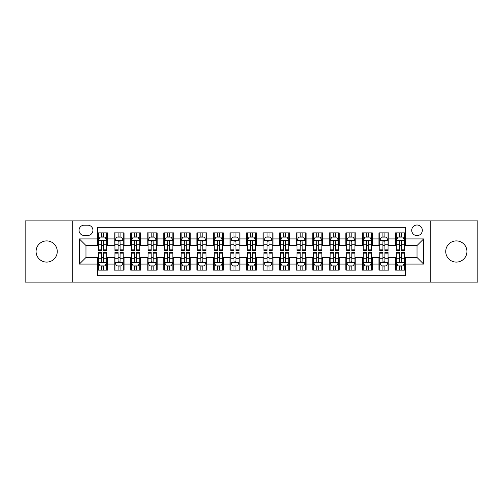 <?xml version="1.0" encoding="UTF-8"?>
<svg xmlns="http://www.w3.org/2000/svg" width="503" height="503" viewBox="0 0 503 503"><rect width="100%" height="100%" fill="white"/><g stroke="black" fill="none" stroke-linecap="round" stroke-linejoin="round"><path stroke-width="0.75" d="M456.334 240.906A10.594 10.594 0 0 0 445.74 251.5A10.594 10.594 0 0 0 456.334 262.094A10.594 10.594 0 0 0 466.929 251.5A10.594 10.594 0 0 0 456.334 240.906M46.666 240.906A10.594 10.594 0 0 0 36.071 251.5A10.594 10.594 0 0 0 46.666 262.094A10.594 10.594 0 0 0 57.26 251.5A10.594 10.594 0 0 0 46.666 240.906M417.018 225.017A5.294 5.294 0 0 0 411.724 230.311A5.294 5.294 0 0 0 417.018 235.611A5.294 5.294 0 0 0 422.319 230.311A5.294 5.294 0 0 0 417.018 225.017M430.26 282.12L477.85 282.12L477.85 220.88L430.26 220.88L430.26 282.12L72.74 282.12L72.74 220.88L25.15 220.88L25.15 282.12L72.74 282.12M405.437 232.876L395.503 232.876L395.503 238.919L388.882 238.919L388.882 245.539L395.503 245.539L395.503 238.919M388.882 238.919L388.882 232.876L378.954 232.876L378.954 238.919L372.333 238.919L372.333 245.539L378.954 245.539L378.954 238.919M372.333 238.919L372.333 232.876L362.399 232.876L362.399 238.919L355.778 238.919L355.778 245.539L362.399 245.539L362.399 238.919M355.778 238.919L355.778 232.876L345.844 232.876L345.844 238.919L339.223 238.919L339.223 245.539L345.844 245.539L345.844 238.919M339.223 238.919L339.223 232.876L329.295 232.876L329.295 238.919L322.675 238.919L322.675 245.539L329.295 245.539L329.295 238.919M322.675 238.919L322.675 232.876L312.74 232.876L312.74 238.919L306.12 238.919L306.12 245.539L312.74 245.539L312.74 238.919M306.12 238.919L306.12 232.876L296.192 232.876L296.192 238.919L289.571 238.919L289.571 245.539L296.192 245.539L296.192 238.919M289.571 238.919L289.571 232.876L279.637 232.876L279.637 238.919L273.016 238.919L273.016 245.539L279.637 245.539L279.637 238.919M273.016 238.919L273.016 232.876L263.088 232.876L263.088 238.919L256.467 238.919L256.467 245.539L263.088 245.539L263.088 238.919M256.467 238.919L256.467 232.876L246.533 232.876L246.533 238.919L239.912 238.919L239.912 245.539L246.533 245.539L246.533 238.919M239.912 238.919L239.912 232.876L229.984 232.876L229.984 238.919L223.363 238.919L223.363 245.539L229.984 245.539L229.984 238.919M223.363 238.919L223.363 232.876L213.429 232.876L213.429 238.919L206.808 238.919L206.808 245.539L213.429 245.539L213.429 238.919M206.808 238.919L206.808 232.876L196.88 232.876L196.88 238.919L190.26 238.919L190.26 245.539L196.88 245.539L196.88 238.919M190.26 238.919L190.26 232.876L180.326 232.876L180.326 238.919L173.705 238.919L173.705 245.539L180.326 245.539L180.326 238.919M173.705 238.919L173.705 232.876L163.777 232.876L163.777 238.919L157.156 238.919L157.156 245.539L163.777 245.539L163.777 238.919M157.156 238.919L157.156 232.876L147.222 232.876L147.222 238.919L140.601 238.919L140.601 245.539L147.222 245.539L147.222 238.919M140.601 238.919L140.601 232.876L130.667 232.876L130.667 238.919L124.046 238.919L124.046 245.539L130.667 245.539L130.667 238.919M124.046 238.919L124.046 232.876L114.118 232.876L114.118 245.539L107.497 245.539L107.497 232.876L97.563 232.876M97.563 270.124L107.497 270.124L107.497 257.461L114.118 257.461L114.118 270.124L124.046 270.124L124.046 257.461L130.667 257.461L130.667 264.081L124.046 264.081M130.667 264.081L130.667 270.124L140.601 270.124L140.601 257.461L147.222 257.461L147.222 264.081L140.601 264.081M147.222 264.081L147.222 270.124L157.156 270.124L157.156 257.461L163.777 257.461L163.777 264.081L157.156 264.081M163.777 264.081L163.777 270.124L173.705 270.124L173.705 257.461L180.326 257.461L180.326 264.081L173.705 264.081M180.326 264.081L180.326 270.124L190.26 270.124L190.26 257.461L196.88 257.461L196.88 264.081L190.26 264.081M196.88 264.081L196.88 270.124L206.808 270.124L206.808 257.461L213.429 257.461L213.429 264.081L206.808 264.081M213.429 264.081L213.429 270.124L223.363 270.124L223.363 257.461L229.984 257.461L229.984 264.081L223.363 264.081M229.984 264.081L229.984 270.124L239.912 270.124L239.912 257.461L246.533 257.461L246.533 264.081L239.912 264.081M246.533 264.081L246.533 270.124L256.467 270.124L256.467 257.461L263.088 257.461L263.088 264.081L256.467 264.081M263.088 264.081L263.088 270.124L273.016 270.124L273.016 257.461L279.637 257.461L279.637 264.081L273.016 264.081M279.637 264.081L279.637 270.124L289.571 270.124L289.571 257.461L296.192 257.461L296.192 264.081L289.571 264.081M296.192 264.081L296.192 270.124L306.12 270.124L306.12 257.461L312.74 257.461L312.74 264.081L306.12 264.081M312.74 264.081L312.74 270.124L322.675 270.124L322.675 257.461L329.295 257.461L329.295 264.081L322.675 264.081M329.295 264.081L329.295 270.124L339.223 270.124L339.223 257.461L345.844 257.461L345.844 264.081L339.223 264.081M345.844 264.081L345.844 270.124L355.778 270.124L355.778 257.461L362.399 257.461L362.399 264.081L355.778 264.081M362.399 264.081L362.399 270.124L372.333 270.124L372.333 257.461L378.954 257.461L378.954 264.081L372.333 264.081M378.954 264.081L378.954 270.124L388.882 270.124L388.882 257.461L395.503 257.461L395.503 264.081L388.882 264.081M84.158 235.442L87.799 235.442A5.131 5.131 0 0 0 92.929 230.311A5.131 5.131 0 0 0 87.799 225.181L84.158 225.181A5.131 5.131 0 0 0 79.028 230.311A5.131 5.131 0 0 0 84.158 235.442M430.26 220.88L72.74 220.88M405.437 238.919L405.437 227.331L97.563 227.331L97.563 245.539L85.982 245.539L85.982 257.461L97.563 257.461L97.563 275.669L405.437 275.669L405.437 257.461L417.018 257.461L417.018 245.539L405.437 245.539L405.437 238.919L423.639 238.919L423.639 264.081L405.437 264.081M97.563 264.081L79.361 264.081L79.361 238.919L97.563 238.919M395.503 264.081L395.503 270.124L405.437 270.124M97.563 237.02L98.393 237.02M101.537 237.02L103.524 237.02M106.667 237.02L107.497 237.02M97.563 245.376L98.393 245.376M101.537 245.376L103.524 245.376M106.667 245.376L107.497 245.376M97.563 257.624L98.393 257.624M101.537 257.624L103.524 257.624M106.667 257.624L107.497 257.624M97.563 265.98L98.393 265.98M101.537 265.98L103.524 265.98M106.667 265.98L107.497 265.98M114.118 245.376L114.948 245.376M118.092 245.376L120.079 245.376M123.222 245.376L124.046 245.376M114.118 237.02L114.948 237.02M118.092 237.02L120.079 237.02M123.222 237.02L124.046 237.02M114.118 257.624L114.948 257.624M118.092 257.624L120.079 257.624M123.222 257.624L124.046 257.624M114.118 265.98L114.948 265.98M118.092 265.98L120.079 265.98M123.222 265.98L124.046 265.98M130.667 257.624L131.497 257.624M134.641 257.624L136.627 257.624M139.771 257.624L140.601 257.624M130.667 265.98L131.497 265.98M134.641 265.98L136.627 265.98M139.771 265.98L140.601 265.98M130.667 237.02L131.497 237.02M134.641 237.02L136.627 237.02M139.771 237.02L140.601 237.02M130.667 245.376L131.497 245.376M134.641 245.376L136.627 245.376M139.771 245.376L140.601 245.376M147.222 257.624L148.052 257.624M151.196 257.624L153.182 257.624M156.326 257.624L157.156 257.624M147.222 265.98L148.052 265.98M151.196 265.98L153.182 265.98M156.326 265.98L157.156 265.98M147.222 237.02L148.052 237.02M151.196 237.02L153.182 237.02M156.326 237.02L157.156 237.02M147.222 245.376L148.052 245.376M151.196 245.376L153.182 245.376M156.326 245.376L157.156 245.376M163.777 257.624L164.6 257.624M167.744 257.624L169.731 257.624M172.875 257.624L173.705 257.624M163.777 265.98L164.6 265.98M167.744 265.98L169.731 265.98M172.875 265.98L173.705 265.98M163.777 237.02L164.6 237.02M167.744 237.02L169.731 237.02M172.875 237.02L173.705 237.02M163.777 245.376L164.6 245.376M167.744 245.376L169.731 245.376M172.875 245.376L173.705 245.376M180.326 257.624L181.155 257.624M184.299 257.624L186.286 257.624M189.43 257.624L190.26 257.624M180.326 265.98L181.155 265.98M184.299 265.98L186.286 265.98M189.43 265.98L190.26 265.98M180.326 237.02L181.155 237.02M184.299 237.02L186.286 237.02M189.43 237.02L190.26 237.02M180.326 245.376L181.155 245.376M184.299 245.376L186.286 245.376M189.43 245.376L190.26 245.376M196.88 257.624L197.704 257.624M200.848 257.624L202.835 257.624M205.985 257.624L206.808 257.624M196.88 265.98L197.704 265.98M200.848 265.98L202.835 265.98M205.985 265.98L206.808 265.98M196.88 237.02L197.704 237.02M200.848 237.02L202.835 237.02M205.985 237.02L206.808 237.02M196.88 245.376L197.704 245.376M200.848 245.376L202.835 245.376M205.985 245.376L206.808 245.376M213.429 257.624L214.259 257.624M217.403 257.624L219.39 257.624M222.533 257.624L223.363 257.624M213.429 265.98L214.259 265.98M217.403 265.98L219.39 265.98M222.533 265.98L223.363 265.98M213.429 237.02L214.259 237.02M217.403 237.02L219.39 237.02M222.533 237.02L223.363 237.02M213.429 245.376L214.259 245.376M217.403 245.376L219.39 245.376M222.533 245.376L223.363 245.376M229.984 257.624L230.808 257.624M233.958 257.624L235.938 257.624M239.088 257.624L239.912 257.624M229.984 265.98L230.808 265.98M233.958 265.98L235.938 265.98M239.088 265.98L239.912 265.98M229.984 237.02L230.808 237.02M233.958 237.02L235.938 237.02M239.088 237.02L239.912 237.02M229.984 245.376L230.808 245.376M233.958 245.376L235.938 245.376M239.088 245.376L239.912 245.376M246.533 257.624L247.363 257.624M250.507 257.624L252.493 257.624M255.637 257.624L256.467 257.624M246.533 265.98L247.363 265.98M250.507 265.98L252.493 265.98M255.637 265.98L256.467 265.98M246.533 237.02L247.363 237.02M250.507 237.02L252.493 237.02M255.637 237.02L256.467 237.02M246.533 245.376L247.363 245.376M250.507 245.376L252.493 245.376M255.637 245.376L256.467 245.376M263.088 257.624L263.912 257.624M267.062 257.624L269.042 257.624M272.192 257.624L273.016 257.624M263.088 265.98L263.912 265.98M267.062 265.98L269.042 265.98M272.192 265.98L273.016 265.98M263.088 237.02L263.912 237.02M267.062 237.02L269.042 237.02M272.192 237.02L273.016 237.02M263.088 245.376L263.912 245.376M267.062 245.376L269.042 245.376M272.192 245.376L273.016 245.376M279.637 257.624L280.467 257.624M283.61 257.624L285.597 257.624M288.741 257.624L289.571 257.624M279.637 265.98L280.467 265.98M283.61 265.98L285.597 265.98M288.741 265.98L289.571 265.98M279.637 237.02L280.467 237.02M283.61 237.02L285.597 237.02M288.741 237.02L289.571 237.02M279.637 245.376L280.467 245.376M283.61 245.376L285.597 245.376M288.741 245.376L289.571 245.376M296.192 257.624L297.015 257.624M300.165 257.624L302.152 257.624M305.296 257.624L306.12 257.624M296.192 265.98L297.015 265.98M300.165 265.98L302.152 265.98M305.296 265.98L306.12 265.98M296.192 237.02L297.015 237.02M300.165 237.02L302.152 237.02M305.296 237.02L306.12 237.02M296.192 245.376L297.015 245.376M300.165 245.376L302.152 245.376M305.296 245.376L306.12 245.376M312.74 257.624L313.57 257.624M316.714 257.624L318.701 257.624M321.845 257.624L322.675 257.624M312.74 265.98L313.57 265.98M316.714 265.98L318.701 265.98M321.845 265.98L322.675 265.98M312.74 237.02L313.57 237.02M316.714 237.02L318.701 237.02M321.845 237.02L322.675 237.02M312.74 245.376L313.57 245.376M316.714 245.376L318.701 245.376M321.845 245.376L322.675 245.376M329.295 257.624L330.125 257.624M333.269 257.624L335.256 257.624M338.4 257.624L339.223 257.624M329.295 265.98L330.125 265.98M333.269 265.98L335.256 265.98M338.4 265.98L339.223 265.98M329.295 237.02L330.125 237.02M333.269 237.02L335.256 237.02M338.4 237.02L339.223 237.02M329.295 245.376L330.125 245.376M333.269 245.376L335.256 245.376M338.4 245.376L339.223 245.376M345.844 257.624L346.674 257.624M349.818 257.624L351.804 257.624M354.948 257.624L355.778 257.624M345.844 265.98L346.674 265.98M349.818 265.98L351.804 265.98M354.948 265.98L355.778 265.98M345.844 237.02L346.674 237.02M349.818 237.02L351.804 237.02M354.948 237.02L355.778 237.02M345.844 245.376L346.674 245.376M349.818 245.376L351.804 245.376M354.948 245.376L355.778 245.376M362.399 257.624L363.229 257.624M366.373 257.624L368.359 257.624M371.503 257.624L372.333 257.624M362.399 265.98L363.229 265.98M366.373 265.98L368.359 265.98M371.503 265.98L372.333 265.98M362.399 237.02L363.229 237.02M366.373 237.02L368.359 237.02M371.503 237.02L372.333 237.02M362.399 245.376L363.229 245.376M366.373 245.376L368.359 245.376M371.503 245.376L372.333 245.376M378.954 257.624L379.778 257.624M382.921 257.624L384.908 257.624M388.052 257.624L388.882 257.624M378.954 265.98L379.778 265.98M382.921 265.98L384.908 265.98M388.052 265.98L388.882 265.98M378.954 237.02L379.778 237.02M382.921 237.02L384.908 237.02M388.052 237.02L388.882 237.02M378.954 245.376L379.778 245.376M382.921 245.376L384.908 245.376M388.052 245.376L388.882 245.376M395.503 257.624L396.333 257.624M399.476 257.624L401.463 257.624M404.607 257.624L405.437 257.624M395.503 265.98L396.333 265.98M399.476 265.98L401.463 265.98M404.607 265.98L405.437 265.98M395.503 237.02L396.333 237.02M399.476 237.02L401.463 237.02M404.607 237.02L405.437 237.02M395.503 245.376L396.333 245.376M399.476 245.376L401.463 245.376M404.607 245.376L405.437 245.376M85.982 245.539L79.361 238.919M85.982 257.461L79.361 264.081M423.639 238.919L417.018 245.539M423.639 264.081L417.018 257.461M103.524 235.033L101.537 235.033M106.667 249.161L103.524 249.161L103.524 250.507L106.667 250.507L106.667 240.409L105.014 237.102L100.047 237.102L98.393 240.409L98.393 250.507L101.537 250.507L101.537 249.161L98.393 249.161M98.393 240.409L98.393 232.876M106.667 240.409L106.667 232.876M101.537 237.102L101.537 232.876M103.524 232.876L103.524 237.102M103.524 249.161L103.524 241.654C102.864 240.377 102.203 240.377 101.537 241.654L101.537 249.161M101.537 267.967L103.524 267.967M98.393 253.839L101.537 253.839L101.537 252.493L98.393 252.493L98.393 262.591L100.047 265.898L105.014 265.898L106.667 262.591L106.667 252.493L103.524 252.493L103.524 253.839L106.667 253.839M106.667 262.591L106.667 270.124M98.393 262.591L98.393 270.124M103.524 265.898L103.524 270.124M101.537 270.124L101.537 265.898M101.537 253.839L101.537 261.346C102.197 262.623 102.864 262.623 103.524 261.346L103.524 253.839M120.079 235.033L118.092 235.033M123.222 249.161L120.079 249.161L120.079 250.507L123.222 250.507L123.222 240.409L121.569 237.102L116.602 237.102L114.948 240.409L114.948 250.507L118.092 250.507L118.092 249.161L114.948 249.161M114.948 240.409L114.948 232.876M123.222 240.409L123.222 232.876M118.092 237.102L118.092 232.876M120.079 232.876L120.079 237.102M120.079 249.161L120.079 241.654C119.412 240.377 118.752 240.377 118.092 241.654L118.092 249.161M136.627 235.033L134.641 235.033M139.771 249.161L136.627 249.161L136.627 250.507L139.771 250.507L139.771 240.409L138.118 237.102L133.15 237.102L131.497 240.409L131.497 250.507L134.641 250.507L134.641 249.161L131.497 249.161M131.497 240.409L131.497 232.876M139.771 240.409L139.771 232.876M134.641 237.102L134.641 232.876M136.627 232.876L136.627 237.102M136.627 249.161L136.627 241.654C135.967 240.377 135.307 240.377 134.641 241.654L134.641 249.161M153.182 235.033L151.196 235.033M156.326 249.161L153.182 249.161L153.182 250.507L156.326 250.507L156.326 240.409L154.673 237.102L149.705 237.102L148.052 240.409L148.052 250.507L151.196 250.507L151.196 249.161L148.052 249.161M148.052 240.409L148.052 232.876M156.326 240.409L156.326 232.876M151.196 237.102L151.196 232.876M153.182 232.876L153.182 237.102M153.182 249.161L153.182 241.654C152.522 240.377 151.856 240.377 151.196 241.654L151.196 249.161M169.731 235.033L167.744 235.033M172.875 249.161L169.731 249.161L169.731 250.507L172.875 250.507L172.875 240.409L171.221 237.102L166.254 237.102L164.6 240.409L164.6 250.507L167.744 250.507L167.744 249.161L164.6 249.161M164.6 240.409L164.6 232.876M172.875 240.409L172.875 232.876M167.744 237.102L167.744 232.876M169.731 232.876L169.731 237.102M169.731 249.161L169.731 241.654C169.071 240.377 168.411 240.377 167.744 241.654L167.744 249.161M118.092 267.967L120.079 267.967M114.948 253.839L118.092 253.839L118.092 252.493L114.948 252.493L114.948 262.591L116.602 265.898L121.569 265.898L123.222 262.591L123.222 252.493L120.079 252.493L120.079 253.839L123.222 253.839M123.222 262.591L123.222 270.124M114.948 262.591L114.948 270.124M120.079 265.898L120.079 270.124M118.092 270.124L118.092 265.898M118.092 253.839L118.092 261.346C118.752 262.623 119.412 262.623 120.079 261.346L120.079 253.839M134.641 267.967L136.627 267.967M131.497 253.839L134.641 253.839L134.641 252.493L131.497 252.493L131.497 262.591L133.15 265.898L138.118 265.898L139.771 262.591L139.771 252.493L136.627 252.493L136.627 253.839L139.771 253.839M139.771 262.591L139.771 270.124M131.497 262.591L131.497 270.124M136.627 265.898L136.627 270.124M134.641 270.124L134.641 265.898M134.641 253.839L134.641 261.346C135.301 262.623 135.967 262.623 136.627 261.346L136.627 253.839M151.196 267.967L153.182 267.967M148.052 253.839L151.196 253.839L151.196 252.493L148.052 252.493L148.052 262.591L149.705 265.898L154.673 265.898L156.326 262.591L156.326 252.493L153.182 252.493L153.182 253.839L156.326 253.839M156.326 262.591L156.326 270.124M148.052 262.591L148.052 270.124M153.182 265.898L153.182 270.124M151.196 270.124L151.196 265.898M151.196 253.839L151.196 261.346C151.856 262.623 152.516 262.623 153.182 261.346L153.182 253.839M167.744 267.967L169.731 267.967M164.6 253.839L167.744 253.839L167.744 252.493L164.6 252.493L164.6 262.591L166.254 265.898L171.221 265.898L172.875 262.591L172.875 252.493L169.731 252.493L169.731 253.839L172.875 253.839M172.875 262.591L172.875 270.124M164.6 262.591L164.6 270.124M169.731 265.898L169.731 270.124M167.744 270.124L167.744 265.898M167.744 253.839L167.744 261.346C168.411 262.623 169.071 262.623 169.731 261.346L169.731 253.839M186.286 235.033L184.299 235.033M189.43 249.161L186.286 249.161L186.286 250.507L189.43 250.507L189.43 240.409L187.776 237.102L182.809 237.102L181.155 240.409L181.155 250.507L184.299 250.507L184.299 249.161L181.155 249.161M181.155 240.409L181.155 232.876M189.43 240.409L189.43 232.876M184.299 237.102L184.299 232.876M186.286 232.876L186.286 237.102M186.286 249.161L186.286 241.654C185.626 240.377 184.959 240.377 184.299 241.654L184.299 249.161M184.299 267.967L186.286 267.967M181.155 253.839L184.299 253.839L184.299 252.493L181.155 252.493L181.155 262.591L182.809 265.898L187.776 265.898L189.43 262.591L189.43 252.493L186.286 252.493L186.286 253.839L189.43 253.839M189.43 262.591L189.43 270.124M181.155 262.591L181.155 270.124M186.286 265.898L186.286 270.124M184.299 270.124L184.299 265.898M184.299 253.839L184.299 261.346C184.959 262.623 185.62 262.623 186.286 261.346L186.286 253.839M202.835 235.033L200.848 235.033M205.985 249.161L202.835 249.161L202.835 250.507L205.985 250.507L205.985 240.409L204.325 237.102L199.358 237.102L197.704 240.409L197.704 250.507L200.848 250.507L200.848 249.161L197.704 249.161M197.704 240.409L197.704 232.876M205.985 240.409L205.985 232.876M200.848 237.102L200.848 232.876M202.835 232.876L202.835 237.102M202.835 249.161L202.835 241.654C202.175 240.377 201.514 240.377 200.848 241.654L200.848 249.161M200.848 267.967L202.835 267.967M197.704 253.839L200.848 253.839L200.848 252.493L197.704 252.493L197.704 262.591L199.358 265.898L204.325 265.898L205.985 262.591L205.985 252.493L202.835 252.493L202.835 253.839L205.985 253.839M205.985 262.591L205.985 270.124M197.704 262.591L197.704 270.124M202.835 265.898L202.835 270.124M200.848 270.124L200.848 265.898M200.848 253.839L200.848 261.346C201.514 262.623 202.175 262.623 202.835 261.346L202.835 253.839M219.39 235.033L217.403 235.033M222.533 249.161L219.39 249.161L219.39 250.507L222.533 250.507L222.533 240.409L220.88 237.102L215.913 237.102L214.259 240.409L214.259 250.507L217.403 250.507L217.403 249.161L214.259 249.161M214.259 240.409L214.259 232.876M222.533 240.409L222.533 232.876M217.403 237.102L217.403 232.876M219.39 232.876L219.39 237.102M219.39 249.161L219.39 241.654C218.73 240.377 218.063 240.377 217.403 241.654L217.403 249.161M217.403 267.967L219.39 267.967M214.259 253.839L217.403 253.839L217.403 252.493L214.259 252.493L214.259 262.591L215.913 265.898L220.88 265.898L222.533 262.591L222.533 252.493L219.39 252.493L219.39 253.839L222.533 253.839M222.533 262.591L222.533 270.124M214.259 262.591L214.259 270.124M219.39 265.898L219.39 270.124M217.403 270.124L217.403 265.898M217.403 253.839L217.403 261.346C218.063 262.623 218.723 262.623 219.39 261.346L219.39 253.839M235.938 235.033L233.958 235.033M239.088 249.161L235.938 249.161L235.938 250.507L239.088 250.507L239.088 240.409L237.429 237.102L232.468 237.102L230.808 240.409L230.808 250.507L233.958 250.507L233.958 249.161L230.808 249.161M230.808 240.409L230.808 232.876M239.088 240.409L239.088 232.876M233.958 237.102L233.958 232.876M235.938 232.876L235.938 237.102M235.938 249.161L235.938 241.654C235.278 240.377 234.618 240.377 233.958 241.654L233.958 249.161M233.958 267.967L235.938 267.967M230.808 253.839L233.958 253.839L233.958 252.493L230.808 252.493L230.808 262.591L232.468 265.898L237.429 265.898L239.088 262.591L239.088 252.493L235.938 252.493L235.938 253.839L239.088 253.839M239.088 262.591L239.088 270.124M230.808 262.591L230.808 270.124M235.938 265.898L235.938 270.124M233.958 270.124L233.958 265.898M233.958 253.839L233.958 261.346C234.618 262.623 235.278 262.623 235.938 261.346L235.938 253.839M252.493 235.033L250.507 235.033M255.637 249.161L252.493 249.161L252.493 250.507L255.637 250.507L255.637 240.409L253.984 237.102L249.016 237.102L247.363 240.409L247.363 250.507L250.507 250.507L250.507 249.161L247.363 249.161M247.363 240.409L247.363 232.876M255.637 240.409L255.637 232.876M250.507 237.102L250.507 232.876M252.493 232.876L252.493 237.102M252.493 249.161L252.493 241.654C251.833 240.377 251.167 240.377 250.507 241.654L250.507 249.161M269.042 235.033L267.062 235.033M272.192 249.161L269.042 249.161L269.042 250.507L272.192 250.507L272.192 240.409L270.532 237.102L265.571 237.102L263.912 240.409L263.912 250.507L267.062 250.507L267.062 249.161L263.912 249.161M263.912 240.409L263.912 232.876M272.192 240.409L272.192 232.876M267.062 237.102L267.062 232.876M269.042 232.876L269.042 237.102M269.042 249.161L269.042 241.654C268.382 240.377 267.722 240.377 267.062 241.654L267.062 249.161M285.597 235.033L283.61 235.033M288.741 249.161L285.597 249.161L285.597 250.507L288.741 250.507L288.741 240.409L287.087 237.102L282.12 237.102L280.467 240.409L280.467 250.507L283.61 250.507L283.61 249.161L280.467 249.161M280.467 240.409L280.467 232.876M288.741 240.409L288.741 232.876M283.61 237.102L283.61 232.876M285.597 232.876L285.597 237.102M285.597 249.161L285.597 241.654C284.937 240.377 284.277 240.377 283.61 241.654L283.61 249.161M302.152 235.033L300.165 235.033M305.296 249.161L302.152 249.161L302.152 250.507L305.296 250.507L305.296 240.409L303.642 237.102L298.675 237.102L297.015 240.409L297.015 250.507L300.165 250.507L300.165 249.161L297.015 249.161M297.015 240.409L297.015 232.876M305.296 240.409L305.296 232.876M300.165 237.102L300.165 232.876M302.152 232.876L302.152 237.102M302.152 249.161L302.152 241.654C301.486 240.377 300.825 240.377 300.165 241.654L300.165 249.161M318.701 235.033L316.714 235.033M321.845 249.161L318.701 249.161L318.701 250.507L321.845 250.507L321.845 240.409L320.191 237.102L315.224 237.102L313.57 240.409L313.57 250.507L316.714 250.507L316.714 249.161L313.57 249.161M313.57 240.409L313.57 232.876M321.845 240.409L321.845 232.876M316.714 237.102L316.714 232.876M318.701 232.876L318.701 237.102M318.701 249.161L318.701 241.654C318.041 240.377 317.38 240.377 316.714 241.654L316.714 249.161M335.256 235.033L333.269 235.033M338.4 249.161L335.256 249.161L335.256 250.507L338.4 250.507L338.4 240.409L336.746 237.102L331.779 237.102L330.125 240.409L330.125 250.507L333.269 250.507L333.269 249.161L330.125 249.161M330.125 240.409L330.125 232.876M338.4 240.409L338.4 232.876M333.269 237.102L333.269 232.876M335.256 232.876L335.256 237.102M335.256 249.161L335.256 241.654C334.589 240.377 333.929 240.377 333.269 241.654L333.269 249.161M351.804 235.033L349.818 235.033M354.948 249.161L351.804 249.161L351.804 250.507L354.948 250.507L354.948 240.409L353.295 237.102L348.328 237.102L346.674 240.409L346.674 250.507L349.818 250.507L349.818 249.161L346.674 249.161M346.674 240.409L346.674 232.876M354.948 240.409L354.948 232.876M349.818 237.102L349.818 232.876M351.804 232.876L351.804 237.102M351.804 249.161L351.804 241.654C351.144 240.377 350.484 240.377 349.818 241.654L349.818 249.161M368.359 235.033L366.373 235.033M371.503 249.161L368.359 249.161L368.359 250.507L371.503 250.507L371.503 240.409L369.85 237.102L364.882 237.102L363.229 240.409L363.229 250.507L366.373 250.507L366.373 249.161L363.229 249.161M363.229 240.409L363.229 232.876M371.503 240.409L371.503 232.876M366.373 237.102L366.373 232.876M368.359 232.876L368.359 237.102M368.359 249.161L368.359 241.654C367.699 240.377 367.033 240.377 366.373 241.654L366.373 249.161M384.908 235.033L382.921 235.033M388.052 249.161L384.908 249.161L384.908 250.507L388.052 250.507L388.052 240.409L386.398 237.102L381.431 237.102L379.778 240.409L379.778 250.507L382.921 250.507L382.921 249.161L379.778 249.161M379.778 240.409L379.778 232.876M388.052 240.409L388.052 232.876M382.921 237.102L382.921 232.876M384.908 232.876L384.908 237.102M384.908 249.161L384.908 241.654C384.248 240.377 383.588 240.377 382.921 241.654L382.921 249.161M250.507 267.967L252.493 267.967M247.363 253.839L250.507 253.839L250.507 252.493L247.363 252.493L247.363 262.591L249.016 265.898L253.984 265.898L255.637 262.591L255.637 252.493L252.493 252.493L252.493 253.839L255.637 253.839M255.637 262.591L255.637 270.124M247.363 262.591L247.363 270.124M252.493 265.898L252.493 270.124M250.507 270.124L250.507 265.898M250.507 253.839L250.507 261.346C251.167 262.623 251.833 262.623 252.493 261.346L252.493 253.839M267.062 267.967L269.042 267.967M263.912 253.839L267.062 253.839L267.062 252.493L263.912 252.493L263.912 262.591L265.571 265.898L270.532 265.898L272.192 262.591L272.192 252.493L269.042 252.493L269.042 253.839L272.192 253.839M272.192 262.591L272.192 270.124M263.912 262.591L263.912 270.124M269.042 265.898L269.042 270.124M267.062 270.124L267.062 265.898M267.062 253.839L267.062 261.346C267.722 262.623 268.382 262.623 269.042 261.346L269.042 253.839M283.61 267.967L285.597 267.967M280.467 253.839L283.61 253.839L283.61 252.493L280.467 252.493L280.467 262.591L282.12 265.898L287.087 265.898L288.741 262.591L288.741 252.493L285.597 252.493L285.597 253.839L288.741 253.839M288.741 262.591L288.741 270.124M280.467 262.591L280.467 270.124M285.597 265.898L285.597 270.124M283.61 270.124L283.61 265.898M283.61 253.839L283.61 261.346C284.27 262.623 284.937 262.623 285.597 261.346L285.597 253.839M300.165 267.967L302.152 267.967M297.015 253.839L300.165 253.839L300.165 252.493L297.015 252.493L297.015 262.591L298.675 265.898L303.642 265.898L305.296 262.591L305.296 252.493L302.152 252.493L302.152 253.839L305.296 253.839M305.296 262.591L305.296 270.124M297.015 262.591L297.015 270.124M302.152 265.898L302.152 270.124M300.165 270.124L300.165 265.898M300.165 253.839L300.165 261.346C300.825 262.623 301.486 262.623 302.152 261.346L302.152 253.839M316.714 267.967L318.701 267.967M313.57 253.839L316.714 253.839L316.714 252.493L313.57 252.493L313.57 262.591L315.224 265.898L320.191 265.898L321.845 262.591L321.845 252.493L318.701 252.493L318.701 253.839L321.845 253.839M321.845 262.591L321.845 270.124M313.57 262.591L313.57 270.124M318.701 265.898L318.701 270.124M316.714 270.124L316.714 265.898M316.714 253.839L316.714 261.346C317.374 262.623 318.041 262.623 318.701 261.346L318.701 253.839M333.269 267.967L335.256 267.967M330.125 253.839L333.269 253.839L333.269 252.493L330.125 252.493L330.125 262.591L331.779 265.898L336.746 265.898L338.4 262.591L338.4 252.493L335.256 252.493L335.256 253.839L338.4 253.839M338.4 262.591L338.4 270.124M330.125 262.591L330.125 270.124M335.256 265.898L335.256 270.124M333.269 270.124L333.269 265.898M333.269 253.839L333.269 261.346C333.929 262.623 334.589 262.623 335.256 261.346L335.256 253.839M349.818 267.967L351.804 267.967M346.674 253.839L349.818 253.839L349.818 252.493L346.674 252.493L346.674 262.591L348.328 265.898L353.295 265.898L354.948 262.591L354.948 252.493L351.804 252.493L351.804 253.839L354.948 253.839M354.948 262.591L354.948 270.124M346.674 262.591L346.674 270.124M351.804 265.898L351.804 270.124M349.818 270.124L349.818 265.898M349.818 253.839L349.818 261.346C350.478 262.623 351.144 262.623 351.804 261.346L351.804 253.839M366.373 267.967L368.359 267.967M363.229 253.839L366.373 253.839L366.373 252.493L363.229 252.493L363.229 262.591L364.882 265.898L369.85 265.898L371.503 262.591L371.503 252.493L368.359 252.493L368.359 253.839L371.503 253.839M371.503 262.591L371.503 270.124M363.229 262.591L363.229 270.124M368.359 265.898L368.359 270.124M366.373 270.124L366.373 265.898M366.373 253.839L366.373 261.346C367.033 262.623 367.693 262.623 368.359 261.346L368.359 253.839M382.921 267.967L384.908 267.967M379.778 253.839L382.921 253.839L382.921 252.493L379.778 252.493L379.778 262.591L381.431 265.898L386.398 265.898L388.052 262.591L388.052 252.493L384.908 252.493L384.908 253.839L388.052 253.839M388.052 262.591L388.052 270.124M379.778 262.591L379.778 270.124M384.908 265.898L384.908 270.124M382.921 270.124L382.921 265.898M382.921 253.839L382.921 261.346C383.588 262.623 384.248 262.623 384.908 261.346L384.908 253.839M401.463 235.033L399.476 235.033M404.607 249.161L401.463 249.161L401.463 250.507L404.607 250.507L404.607 240.409L402.953 237.102L397.986 237.102L396.333 240.409L396.333 250.507L399.476 250.507L399.476 249.161L396.333 249.161M396.333 240.409L396.333 232.876M404.607 240.409L404.607 232.876M399.476 237.102L399.476 232.876M401.463 232.876L401.463 237.102M401.463 249.161L401.463 241.654C400.803 240.377 400.137 240.377 399.476 241.654L399.476 249.161M399.476 267.967L401.463 267.967M396.333 253.839L399.476 253.839L399.476 252.493L396.333 252.493L396.333 262.591L397.986 265.898L402.953 265.898L404.607 262.591L404.607 252.493L401.463 252.493L401.463 253.839L404.607 253.839M404.607 262.591L404.607 270.124M396.333 262.591L396.333 270.124M401.463 265.898L401.463 270.124M399.476 270.124L399.476 265.898M399.476 253.839L399.476 261.346C400.137 262.623 400.797 262.623 401.463 261.346L401.463 253.839M114.118 264.081L107.497 264.081M114.118 238.919L107.497 238.919M106.63 240.327L98.437 240.327M98.393 238.013L99.594 238.013M105.467 238.013L106.667 238.013M101.537 244.244L98.393 244.244M106.667 244.244L103.524 244.244M103.524 236.083L101.537 236.083M98.437 262.673L106.63 262.673M106.667 264.987L105.467 264.987M99.594 264.987L98.393 264.987M103.524 258.756L106.667 258.756M98.393 258.756L101.537 258.756M101.537 266.917L103.524 266.917M123.178 240.327L114.986 240.327M114.948 238.013L116.143 238.013M122.022 238.013L123.222 238.013M118.092 244.244L114.948 244.244M123.222 244.244L120.079 244.244M120.079 236.083L118.092 236.083M139.733 240.327L131.541 240.327M131.497 238.013L132.698 238.013M138.577 238.013L139.771 238.013M134.641 244.244L131.497 244.244M139.771 244.244L136.627 244.244M136.627 236.083L134.641 236.083M156.282 240.327L148.089 240.327M148.052 238.013L149.246 238.013M155.125 238.013L156.326 238.013M151.196 244.244L148.052 244.244M156.326 244.244L153.182 244.244M153.182 236.083L151.196 236.083M172.837 240.327L164.644 240.327M164.6 238.013L165.801 238.013M171.68 238.013L172.875 238.013M167.744 244.244L164.6 244.244M172.875 244.244L169.731 244.244M169.731 236.083L167.744 236.083M114.986 262.673L123.178 262.673M123.222 264.987L122.022 264.987M116.143 264.987L114.948 264.987M120.079 258.756L123.222 258.756M114.948 258.756L118.092 258.756M118.092 266.917L120.079 266.917M131.541 262.673L139.733 262.673M139.771 264.987L138.577 264.987M132.698 264.987L131.497 264.987M136.627 258.756L139.771 258.756M131.497 258.756L134.641 258.756M134.641 266.917L136.627 266.917M148.089 262.673L156.282 262.673M156.326 264.987L155.125 264.987M149.246 264.987L148.052 264.987M153.182 258.756L156.326 258.756M148.052 258.756L151.196 258.756M151.196 266.917L153.182 266.917M164.644 262.673L172.837 262.673M172.875 264.987L171.68 264.987M165.801 264.987L164.6 264.987M169.731 258.756L172.875 258.756M164.6 258.756L167.744 258.756M167.744 266.917L169.731 266.917M189.386 240.327L181.193 240.327M181.155 238.013L182.356 238.013M188.229 238.013L189.43 238.013M184.299 244.244L181.155 244.244M189.43 244.244L186.286 244.244M186.286 236.083L184.299 236.083M181.193 262.673L189.386 262.673M189.43 264.987L188.229 264.987M182.356 264.987L181.155 264.987M186.286 258.756L189.43 258.756M181.155 258.756L184.299 258.756M184.299 266.917L186.286 266.917M205.941 240.327L197.748 240.327M197.704 238.013L198.905 238.013M204.784 238.013L205.985 238.013M200.848 244.244L197.704 244.244M205.985 244.244L202.835 244.244M202.835 236.083L200.848 236.083M197.748 262.673L205.941 262.673M205.985 264.987L204.784 264.987M198.905 264.987L197.704 264.987M202.835 258.756L205.985 258.756M197.704 258.756L200.848 258.756M200.848 266.917L202.835 266.917M222.489 240.327L214.297 240.327M214.259 238.013L215.46 238.013M221.333 238.013L222.533 238.013M217.403 244.244L214.259 244.244M222.533 244.244L219.39 244.244M219.39 236.083L217.403 236.083M214.297 262.673L222.489 262.673M222.533 264.987L221.333 264.987M215.46 264.987L214.259 264.987M219.39 258.756L222.533 258.756M214.259 258.756L217.403 258.756M217.403 266.917L219.39 266.917M239.044 240.327L230.852 240.327M230.808 238.013L232.009 238.013M237.888 238.013L239.088 238.013M233.958 244.244L230.808 244.244M239.088 244.244L235.938 244.244M235.938 236.083L233.958 236.083M230.852 262.673L239.044 262.673M239.088 264.987L237.888 264.987M232.009 264.987L230.808 264.987M235.938 258.756L239.088 258.756M230.808 258.756L233.958 258.756M233.958 266.917L235.938 266.917M255.599 240.327L247.401 240.327M247.363 238.013L248.564 238.013M254.436 238.013L255.637 238.013M250.507 244.244L247.363 244.244M255.637 244.244L252.493 244.244M252.493 236.083L250.507 236.083M272.148 240.327L263.956 240.327M263.912 238.013L265.112 238.013M270.991 238.013L272.192 238.013M267.062 244.244L263.912 244.244M272.192 244.244L269.042 244.244M269.042 236.083L267.062 236.083M288.703 240.327L280.511 240.327M280.467 238.013L281.667 238.013M287.54 238.013L288.741 238.013M283.61 244.244L280.467 244.244M288.741 244.244L285.597 244.244M285.597 236.083L283.61 236.083M305.252 240.327L297.059 240.327M297.015 238.013L298.216 238.013M304.095 238.013L305.296 238.013M300.165 244.244L297.015 244.244M305.296 244.244L302.152 244.244M302.152 236.083L300.165 236.083M321.807 240.327L313.614 240.327M313.57 238.013L314.771 238.013M320.644 238.013L321.845 238.013M316.714 244.244L313.57 244.244M321.845 244.244L318.701 244.244M318.701 236.083L316.714 236.083M338.356 240.327L330.163 240.327M330.125 238.013L331.32 238.013M337.199 238.013L338.4 238.013M333.269 244.244L330.125 244.244M338.4 244.244L335.256 244.244M335.256 236.083L333.269 236.083M354.911 240.327L346.718 240.327M346.674 238.013L347.875 238.013M353.754 238.013L354.948 238.013M349.818 244.244L346.674 244.244M354.948 244.244L351.804 244.244M351.804 236.083L349.818 236.083M371.459 240.327L363.267 240.327M363.229 238.013L364.424 238.013M370.302 238.013L371.503 238.013M366.373 244.244L363.229 244.244M371.503 244.244L368.359 244.244M368.359 236.083L366.373 236.083M388.014 240.327L379.822 240.327M379.778 238.013L380.978 238.013M386.857 238.013L388.052 238.013M382.921 244.244L379.778 244.244M388.052 244.244L384.908 244.244M384.908 236.083L382.921 236.083M247.401 262.673L255.599 262.673M255.637 264.987L254.436 264.987M248.564 264.987L247.363 264.987M252.493 258.756L255.637 258.756M247.363 258.756L250.507 258.756M250.507 266.917L252.493 266.917M263.956 262.673L272.148 262.673M272.192 264.987L270.991 264.987M265.112 264.987L263.912 264.987M269.042 258.756L272.192 258.756M263.912 258.756L267.062 258.756M267.062 266.917L269.042 266.917M280.511 262.673L288.703 262.673M288.741 264.987L287.54 264.987M281.667 264.987L280.467 264.987M285.597 258.756L288.741 258.756M280.467 258.756L283.61 258.756M283.61 266.917L285.597 266.917M297.059 262.673L305.252 262.673M305.296 264.987L304.095 264.987M298.216 264.987L297.015 264.987M302.152 258.756L305.296 258.756M297.015 258.756L300.165 258.756M300.165 266.917L302.152 266.917M313.614 262.673L321.807 262.673M321.845 264.987L320.644 264.987M314.771 264.987L313.57 264.987M318.701 258.756L321.845 258.756M313.57 258.756L316.714 258.756M316.714 266.917L318.701 266.917M330.163 262.673L338.356 262.673M338.4 264.987L337.199 264.987M331.32 264.987L330.125 264.987M335.256 258.756L338.4 258.756M330.125 258.756L333.269 258.756M333.269 266.917L335.256 266.917M346.718 262.673L354.911 262.673M354.948 264.987L353.754 264.987M347.875 264.987L346.674 264.987M351.804 258.756L354.948 258.756M346.674 258.756L349.818 258.756M349.818 266.917L351.804 266.917M363.267 262.673L371.459 262.673M371.503 264.987L370.302 264.987M364.424 264.987L363.229 264.987M368.359 258.756L371.503 258.756M363.229 258.756L366.373 258.756M366.373 266.917L368.359 266.917M379.822 262.673L388.014 262.673M388.052 264.987L386.857 264.987M380.978 264.987L379.778 264.987M384.908 258.756L388.052 258.756M379.778 258.756L382.921 258.756M382.921 266.917L384.908 266.917M404.563 240.327L396.37 240.327M396.333 238.013L397.533 238.013M403.406 238.013L404.607 238.013M399.476 244.244L396.333 244.244M404.607 244.244L401.463 244.244M401.463 236.083L399.476 236.083M396.37 262.673L404.563 262.673M404.607 264.987L403.406 264.987M397.533 264.987L396.333 264.987M401.463 258.756L404.607 258.756M396.333 258.756L399.476 258.756M399.476 266.917L401.463 266.917"/></g></svg>
